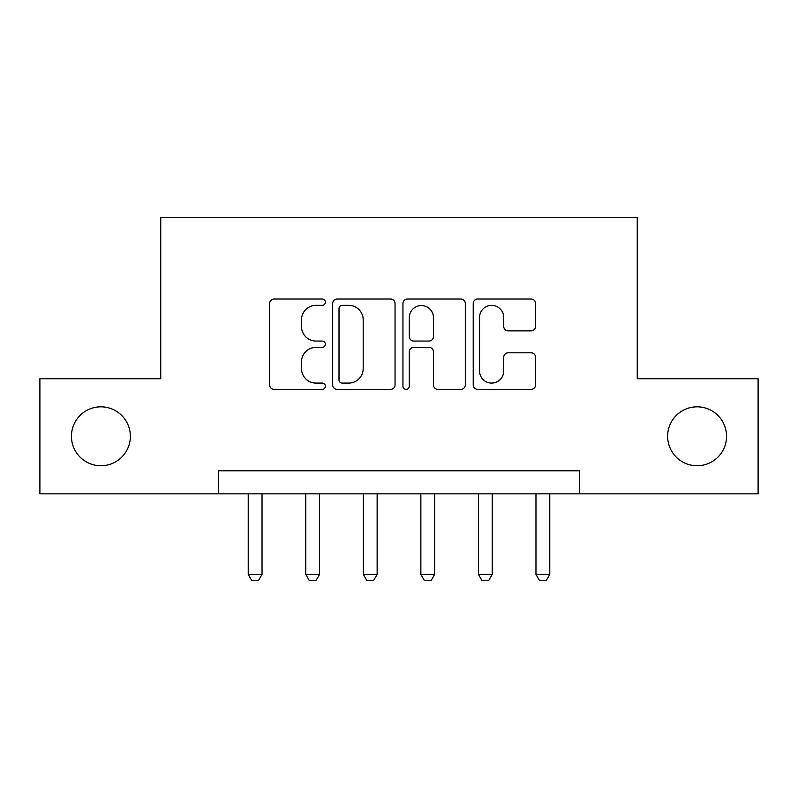 <?xml version="1.0" encoding="UTF-8"?>
<svg xmlns="http://www.w3.org/2000/svg" width="798" height="798" viewBox="0 0 798 798"><rect width="100%" height="100%" fill="white"/><g stroke="black" fill="none" stroke-linecap="round" stroke-linejoin="round"><path stroke-width="1.2" d="M325.345 302.193A3.162 3.162 0 0 0 322.173 299.021L274.163 299.021A4.519 4.519 0 0 0 269.644 303.539L269.644 384.885A4.519 4.519 0 0 0 274.163 389.404L322.173 389.404A3.162 3.162 0 0 0 325.345 386.242A3.162 3.162 0 0 0 322.173 383.08L315.968 383.08A14.464 14.464 0 0 1 301.504 368.616L301.504 361.843A14.464 14.464 0 0 1 315.968 347.379L322.173 347.379A3.162 3.162 0 0 0 325.345 344.217A3.162 3.162 0 0 0 322.173 341.055L315.968 341.055A14.464 14.464 0 0 1 301.504 326.591L301.504 319.808A14.464 14.464 0 0 1 315.968 305.355L322.173 305.355A3.162 3.162 0 0 0 325.345 302.193M667.637 436.287A29.466 29.466 0 0 0 697.103 465.753A29.466 29.466 0 0 0 726.559 436.287A29.466 29.466 0 0 0 697.103 406.83A29.466 29.466 0 0 0 667.637 436.287M71.441 436.287A29.466 29.466 0 0 0 100.897 465.753A29.466 29.466 0 0 0 130.363 436.287A29.466 29.466 0 0 0 100.897 406.83A29.466 29.466 0 0 0 71.441 436.287M531.069 330.881A4.519 4.519 0 0 0 535.588 326.362L535.588 303.539A4.519 4.519 0 0 0 531.069 299.021L477.743 299.021A4.519 4.519 0 0 0 473.224 303.539L473.224 384.885A4.519 4.519 0 0 0 477.743 389.404L531.069 389.404A4.519 4.519 0 0 0 535.588 384.885L535.588 357.314A4.519 4.519 0 0 0 531.069 352.796L508.246 352.796A4.519 4.519 0 0 0 503.728 357.314L503.728 370.99A12.09 12.09 0 0 1 491.638 383.08A12.09 12.09 0 0 1 479.548 370.99L479.548 317.434A12.09 12.09 0 0 1 491.638 305.355A12.09 12.09 0 0 1 503.728 317.434L503.728 326.362A4.519 4.519 0 0 0 508.246 330.881L531.069 330.881M218.303 493.842L39.9 493.842L39.9 378.741L160.747 378.741L160.747 217.605L637.253 217.605L637.253 378.741L758.1 378.741L758.1 493.842L579.697 493.842L579.697 470.82L218.303 470.82L218.303 493.842L579.697 493.842M395.05 303.539A4.519 4.519 0 0 0 390.531 299.021L337.205 299.021A4.519 4.519 0 0 0 332.686 303.539L332.686 384.885A4.519 4.519 0 0 0 337.205 389.404L390.531 389.404A4.519 4.519 0 0 0 395.05 384.885L395.05 303.539M407.469 299.021L460.795 299.021A4.519 4.519 0 0 1 465.314 303.539L465.314 384.885A4.519 4.519 0 0 1 460.795 389.404L437.972 389.404A4.519 4.519 0 0 1 433.454 384.885L433.454 351.898A4.519 4.519 0 0 0 428.935 347.379L413.803 347.379A4.519 4.519 0 0 0 409.284 351.898L409.284 386.242A3.162 3.162 0 0 1 406.122 389.404A3.162 3.162 0 0 1 402.95 386.242L402.95 303.539A4.519 4.519 0 0 1 407.469 299.021M342.172 305.355A3.162 3.162 0 0 0 339.01 308.517L339.01 379.918A3.162 3.162 0 0 0 342.172 383.08L348.726 383.08A14.464 14.464 0 0 0 363.19 368.616L363.19 319.808A14.464 14.464 0 0 0 348.726 305.355L342.172 305.355M433.454 317.664A12.09 12.09 0 0 0 421.374 305.574A12.09 12.09 0 0 0 409.284 317.664L409.284 336.537A4.519 4.519 0 0 0 413.803 341.055L428.935 341.055A4.519 4.519 0 0 0 433.454 336.537L433.454 317.664M248.228 493.842L248.228 574.41L262.033 574.41L262.033 493.842M262.033 574.41L258.582 580.395L251.679 580.395L248.228 574.41M305.774 493.842L305.774 574.41L319.579 574.41L319.579 493.842M319.579 574.41L316.128 580.395L309.225 580.395L305.774 574.41M363.319 493.842L363.319 574.41L377.135 574.41L377.135 493.842M377.135 574.41L373.683 580.395L366.771 580.395L363.319 574.41M420.865 493.842L420.865 574.41L434.681 574.41L434.681 493.842M434.681 574.41L431.229 580.395L424.317 580.395L420.865 574.41M478.421 493.842L478.421 574.41L492.226 574.41L492.226 493.842M492.226 574.41L488.775 580.395L481.872 580.395L478.421 574.41M535.967 493.842L535.967 574.41L549.772 574.41L549.772 493.842M549.772 574.41L546.321 580.395L539.418 580.395L535.967 574.41"/></g></svg>
